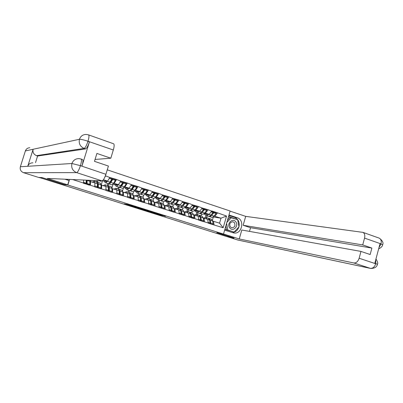 <?xml version="1.0" encoding="UTF-8"?>
<svg xmlns="http://www.w3.org/2000/svg" width="403" height="403" viewBox="0 0 403 403"><rect width="100%" height="100%" fill="white"/><g stroke="black" fill="none" stroke-linecap="round" stroke-linejoin="round"><path stroke-width="0.6" d="M136.395 207.082L128.219 204.517L124.149 203.903L132.063 206.381L129.484 205.495L134.209 206.729L132.028 205.847L136.395 207.082M163.86 215.958L165.714 216.29L157.387 213.701L152.818 212.92L161.396 215.6L162.6 215.731L154.485 213.318L163.93 215.726M42.219 177.637L64.263 184.695L67.85 184.997L223.499 234.078L216.829 232.717L233.987 238.118L227.04 236.657L39.197 177.451M42.184 177.748L39.146 177.622M146.334 210.22L137.388 207.404L133.156 206.734L141.977 209.489L146.339 210.2M148.349 210.819L156.309 213.343L151.755 212.567L147.725 211.333L148.737 211.323L142.994 209.832L148.349 210.819M107.258 169.844L230.128 211.011L223.499 234.078M67.85 184.997L69.578 179.416M215.283 212.527L217.519 212.834L211.792 210.94L209.182 214.315L204.074 213.575M217.519 212.834L226.551 216.038L223.181 227.755L208.24 223.197L209.52 223.6L210.054 222.909L208.195 222.315M203.193 217.998L207.726 219.328L208.24 223.197M208.301 222.99L198.679 220.139L200.029 220.562L200.558 219.867L198.644 219.252M193.647 214.92L198.221 216.26L198.679 220.139M198.739 219.932L148.697 204.145L150.425 204.689L150.924 203.948L148.717 203.243M143.755 198.825L148.531 200.215L148.697 204.145M148.757 203.928L138.234 200.795L140.048 201.369L140.536 200.618L138.269 199.893M133.317 195.46L138.133 196.86L138.234 200.795M138.3 200.578L127.615 197.394L129.514 197.999L129.993 197.238L127.66 196.493M122.719 192.04L127.58 193.455L127.615 197.394M127.68 197.178L116.83 193.944L118.814 194.573L119.288 193.803L116.89 193.037M111.953 188.569L116.86 189.994L116.83 193.944M116.895 193.727L105.873 190.438L107.949 191.098L108.412 190.317L105.944 189.526M101.022 185.042L105.974 186.478L105.873 190.438M105.939 190.221L94.74 186.876L96.911 187.566L97.365 186.775L94.826 185.959M89.919 181.461L94.917 182.907L94.74 186.876M94.806 186.654L72.616 179.552M105.395 175.794L109.812 177.496L107.616 181.098L102.271 180.801M114.961 179.421L116.543 179.476L109.812 177.496M116.543 179.476L120.719 181.098L118.482 184.65L112.79 184.231M125.691 182.962L127.348 183.043L120.719 181.098M127.348 183.043L131.459 184.639L129.182 188.151L123.514 187.727L122.557 190.891M136.254 186.448L137.982 186.559L131.459 184.639M137.982 186.559L142.032 188.13L139.715 191.596L134.134 191.113M146.657 189.884L148.455 190.02L142.032 188.13M148.455 190.02L152.445 191.571L150.092 194.992L144.591 194.453M156.903 193.264L158.772 193.425L152.445 191.571M158.772 193.425L162.701 194.956L160.308 198.331L154.883 197.747M166.998 196.593L168.933 196.785L162.701 194.956M168.933 196.785L172.801 198.291L170.378 201.626L165.018 201.001M176.942 199.873L178.942 200.09L172.801 198.291M178.942 200.09L182.75 201.576L180.292 204.87L175.003 204.21M186.74 203.107L188.8 203.344L182.75 201.576M188.8 203.344L192.553 204.815L190.065 208.064L184.841 207.374M196.392 206.296L198.513 206.553L192.553 204.815M198.513 206.553L202.215 208.003L199.692 211.212L194.528 210.497M205.908 209.434L208.084 209.716L202.215 208.003M208.084 209.716L211.731 211.142M209.182 214.315L204.623 212.986M201.006 215.812L201.53 214.008M197.384 214.638L197.913 212.829M204.029 218.134L204.578 221.801M208.029 209.923L205.49 213.111M199.692 211.212L195.097 209.872M191.707 212.799L192.236 210.986M188.035 211.61L188.564 209.792M194.468 215.046L194.966 218.723M198.452 206.759L195.944 209.988M183.964 211.797L188.579 213.147L189.042 216.824M190.065 208.064L185.43 206.714M182.272 209.741L182.806 207.918M178.544 208.532L179.083 206.704M184.765 211.918L185.209 215.6M188.74 203.555L186.262 206.82M174.136 208.623L178.786 209.983L179.194 213.676M180.292 204.87L175.617 203.505M172.701 206.643L173.245 204.805M168.922 205.419L169.467 203.575M174.922 208.739L175.305 212.426M178.877 200.296L176.433 203.606M164.162 205.404L168.852 206.779L169.205 210.477M170.378 201.626L165.658 200.256M162.988 203.495L163.537 201.651M159.155 202.256L159.704 200.397M164.928 205.51L165.255 209.212M168.872 196.991L166.459 200.341M154.037 202.14L158.767 203.52L159.059 207.228M160.308 198.331L155.553 196.951M153.14 200.306L153.704 198.402M149.246 199.047L149.805 197.178M154.782 202.235L155.049 205.943M158.711 193.636L156.334 197.032M150.092 194.992L145.292 193.596M143.13 197.092L143.75 195.027M139.191 195.787L139.755 193.908C140.315 194.135 141.005 193.682 141.821 192.548L143.8 189.732L141.478 188.967M144.486 198.911L144.687 202.623M148.395 190.231L146.052 193.672M139.715 191.596L134.874 190.196M132.945 193.939L133.68 191.49M128.985 192.483L129.559 190.579M134.028 195.536L134.169 199.258M137.917 186.775L135.615 190.256M129.182 188.151L124.29 186.74M118.623 189.133L119.238 187.103M123.409 192.105L123.484 195.838M127.283 183.259L125.016 186.791M118.482 184.65L113.55 183.229M111.933 188.065L113.072 184.322M108.069 185.854L108.724 183.692M112.623 188.624L112.628 192.362M116.477 179.693L114.251 183.269M107.616 181.098L103.41 179.723M101.188 185.053L102.468 180.866M97.395 182.388L97.914 180.69M101.672 185.088L101.606 188.831M105.5 176.071L104.815 177.209M90.433 181.491L90.776 180.368M90.544 181.496L90.408 185.244M83.643 180.045L83.497 183.033M212.598 221.035L219.564 223.151L221 218.184L214.013 216.053M212.396 220.26L213.333 217.016L221 218.184L226.551 216.038M206.608 217.625L207.127 215.832M213.449 221.176L214.048 224.834M219.564 223.151L223.181 227.755M217.459 213.036L214.895 216.184M111.722 179.31L112.311 179.33M122.598 182.806L123.142 182.836M124.955 187.838L126.754 189.677C127.283 189.894 127.942 189.425 128.743 188.277L131.353 189.128L133.297 186.272L133.806 186.292M143.8 189.662L144.304 189.702M154.137 193.022L154.641 193.062M164.323 196.332L164.822 196.382M174.353 199.601L174.852 199.651M184.231 202.82L184.73 202.875M193.969 205.998L194.458 206.059M203.56 209.132L204.049 209.192M213.011 212.22L213.499 212.285M138.657 207.817L134.315 207.056L140.909 208.643L138.672 207.772M151.004 211.807L146.531 210.568L151.004 211.807M86.519 180.176L86.635 184.277L89.416 185.168L89.869 184.373L89.849 180.327M86.161 182.524L86.685 182.171M83.431 183.249L85.698 183.975L86.141 183.179L83.532 182.337M86.217 180.161L86.141 183.179M86.635 184.277L87.083 183.481L89.869 184.373M87.159 180.206L87.083 183.481M97.209 182.483L97.818 182.388L98.302 184.005L98.292 187.073L101.032 187.949L101.022 184.881L100.397 183.224M97.375 183.436L97.843 184.791L97.838 187.858L100.574 188.735L101.032 187.949M92.383 182.091L94.176 181.209L94.64 182.816M93.3 182.383L94.065 182.635M97.37 185.843L97.843 185.546M96.77 182.05L97.38 183.708L97.365 186.775M96.619 182L97.032 180.65M99.329 180.756L100.765 181.219L101.722 180.861M97.838 187.858L98.292 187.073M108.14 185.979L108.729 185.924L109.268 187.546L109.324 190.609L112.024 191.475L111.953 188.413L111.258 186.74M108.352 186.987L108.81 188.322L108.86 191.39L111.555 192.251L112.024 191.475M103.274 185.607L105.148 184.76L105.667 186.377M104.241 185.919L105.057 186.181M110.18 181.723L110.513 182.096M105.123 180.987L105.732 181.647L106.81 181.063M103.793 180.927L105.374 182.72C105.848 182.917 106.468 182.428 107.233 181.244L107.334 181.083M108.603 183.551L108.946 183.884C109.43 184.085 110.059 183.597 110.83 182.418L112.709 179.486L115.394 180.373L115.404 179.567L112.724 178.685L112.709 179.486M107.233 181.244L109.923 182.121C109.153 183.305 108.528 183.793 108.044 183.592L105.51 182.766M109.923 182.121L111.797 179.189L109.284 178.358M109.697 177.683L111.817 178.383L111.797 179.189M108.392 189.143L108.815 188.896M107.692 185.587L108.362 187.254L108.412 190.317M107.258 185.445L107.843 183.526M109.087 183.929L111.606 184.75C112.099 184.952 112.729 184.468 113.505 183.294L115.394 180.373M108.86 191.39L109.324 190.609M109.42 182.851L110.85 181.617L112.724 178.685M118.895 189.43L119.474 189.405L120.074 191.032L120.185 194.095L122.839 194.946L122.714 191.883L121.958 190.206M119.162 190.493L119.6 191.798L119.711 194.861L122.366 195.712L122.839 194.946M113.994 189.067L115.948 188.261L116.522 189.884M115.021 189.4L115.883 189.677M120.91 185.365L121.212 185.687M115.852 184.493L116.502 185.163L117.621 184.599M114.457 184.408L116.145 186.226C116.648 186.433 117.288 185.954 118.074 184.786L118.17 184.634M119.333 187.068L119.666 187.37C120.175 187.581 120.824 187.108 121.61 185.944L123.525 183.053L126.169 183.924L126.169 183.118L123.53 182.247L123.525 183.053M118.074 184.786L120.719 185.652C119.933 186.816 119.288 187.294 118.779 187.083L116.291 186.272M120.719 185.652L122.633 182.755L120.185 181.949M120.603 181.285L122.633 181.954L122.633 182.755M119.238 192.422L119.615 192.216M118.442 189.067L119.177 190.745L119.288 193.803M117.741 188.841L118.321 186.932M119.812 187.42L122.285 188.221C122.799 188.438 123.454 187.964 124.25 186.806L126.169 183.924M119.711 194.861L120.185 194.095M120.195 186.357L121.615 185.143L123.53 182.247M129.489 192.83L130.058 192.83L130.708 194.468L130.879 197.52L133.494 198.362L133.307 195.309L132.491 193.616M129.811 193.959L130.396 198.281L133.01 199.117L133.494 198.362M124.552 192.478L126.582 191.707L127.217 193.334M125.63 192.825L126.537 193.118M131.484 188.936L131.756 189.214M126.416 187.944L127.106 188.624L128.265 188.085M129.897 190.528L130.219 190.805C130.758 191.022 131.428 190.559 132.229 189.415L134.179 186.559L136.783 187.42L136.768 186.619L134.169 185.758L134.179 186.559M131.353 189.128C130.547 190.276 129.882 190.74 129.348 190.518L126.905 189.727M130.91 185.486L133.297 186.272L133.287 185.471L131.338 184.826M129.907 195.672L130.245 195.505M129.031 192.498L129.826 194.186L129.993 197.238M128.068 192.186L128.638 190.292M130.376 190.856L132.799 191.642C133.343 191.863 134.018 191.405 134.824 190.261L136.783 187.42M130.396 198.281L130.879 197.52M130.834 189.803L132.219 188.614L134.169 185.758M139.922 196.185L140.481 196.206L141.181 197.848L141.408 200.901L143.982 201.727L143.745 198.674L142.864 196.976M140.299 197.379L140.919 201.646L143.493 202.472L143.982 201.727M134.955 195.833L137.055 195.097L137.74 196.735M136.083 196.201L137.035 196.503M136.829 191.344L137.554 192.03L138.748 191.511M135.302 191.213L137.201 193.077C137.755 193.299 138.436 192.846 139.252 191.707L139.352 191.566M140.299 193.929L140.617 194.186C141.176 194.412 141.866 193.964 142.687 192.83L144.667 190.014L147.231 190.861L147.206 190.06L144.642 189.219L144.667 190.014M141.911 188.317L143.775 188.931L143.8 189.732M140.41 198.896L140.707 198.755M139.458 195.873L140.315 197.571L140.536 200.618M138.244 195.48L138.808 193.601M140.778 194.241L143.156 195.012C143.725 195.243 144.42 194.795 145.241 193.667L147.231 190.861M140.919 201.646L141.408 200.901M141.317 193.188L142.662 192.035L144.642 189.219M229.801 227.972C233.08 232.239 239.236 225.7 235.71 221.731C232.471 217.434 226.239 223.977 229.801 227.972M230.35 226.914L231.841 227.806C234.783 227.342 235.634 225.62 234.39 222.647L232.863 221.746C229.937 222.239 229.1 223.962 230.35 226.914M227.509 220.144L230.098 217.424L237.654 219.68L238.994 226.869L234.118 232.052L226.541 229.801L225.821 226.002M234.118 232.052L227.841 230.048L226.577 223.378M226.541 229.801L227.841 230.048M226.859 222.391L231.403 217.615M67.719 184.856L47.292 178.413L101.949 180.871L76.615 172.615L23.55 172.696L38.607 177.431L41.993 177.567L64.223 184.564L67.719 184.856L69.059 180.539L64.863 179.204M67.78 180.131L68.026 179.345M113.384 143.705L113.717 143.821C114.387 144.652 114.256 146.707 113.319 150.002L110.81 158.213L95.058 159.447M23.55 172.696C20.845 171.547 19.782 169.567 20.362 166.756L27.747 166.288C28.668 163.976 30.391 162.827 32.92 162.842M82.348 159.457L82.595 159.538C83.204 160.344 82.998 162.52 81.975 166.061L89.421 141.932C88.05 146.022 86.771 148.349 85.582 148.909L37.6 156.011L36.522 155.659C33.661 154.404 32.527 152.274 33.122 149.266L25.374 150.939L20.362 166.756M25.374 150.939C26.14 148.924 27.626 147.856 29.822 147.74M85.582 148.909L84.101 148.4C80.162 146.591 78.605 143.554 79.441 139.277L33.122 149.266L27.747 166.288L71.93 163.497L80.273 165.618L105.898 174.303C104.543 178.338 103.228 180.524 101.949 180.871M110.81 158.213L96.906 153.427L94.478 161.341L108.417 166.056L105.898 174.303M37.6 156.011L35.519 162.605M36.522 155.659L84.101 148.4C85.24 147.896 86.514 145.569 87.935 141.408L89.421 141.932M88.403 134.819L86.03 134.426C82.791 134.572 80.595 136.189 79.441 139.277C80.877 139.221 83.663 139.856 87.814 141.181M224.637 230.123L233.614 232.934C241.75 234.863 245.251 219.983 237.201 217.721L228.985 215.001M223.524 233.997L239.251 238.954L241.805 230.002L360.967 251.422L359.133 258.252L375.712 263.748L374.825 263.209L380.004 243.78L381.001 243.88L364.544 238.108C365.148 235.352 364.639 233.448 363.017 232.385L245.694 216.366L243.15 225.287L250.54 227.705L249.492 231.387M230.093 211.142L245.694 216.366M239.251 238.954L353.854 262.973C356.237 263.119 357.995 261.547 359.133 258.252M377.394 264.449L377.445 264.252C376.886 267.008 374.659 268.408 370.77 268.458L237.982 240.057L227.237 236.697M360.967 251.422L370.166 254.53L371.888 248.077L362.715 244.918L364.544 238.108M362.715 244.918L243.15 225.287M234.012 238.037L217.806 232.914M371.888 248.077L250.54 227.705M232.209 232.531C235.458 232.274 237.689 230.42 238.898 226.97M238.969 226.728C239.775 222.179 238.309 219.051 234.566 217.348L237.201 217.721M228.854 215.454L234.566 217.348M237.508 219.63L228.546 216.517M224.859 229.352L234.007 232.032M231.272 217.595L228.501 216.683M236.616 219.338L237.478 219.464M375.747 259.749L375.772 263.522M375.964 258.933C377.601 261.562 378.095 263.335 377.445 264.252L375.848 263.693M382.568 245.009L382.649 244.692L381.072 244.052M150.193 199.495L150.742 199.53L151.498 201.178L151.78 204.225L154.314 205.036L154.022 201.994L153.085 200.291M150.631 200.754L151.281 204.966L153.815 205.777L154.314 205.036M145.201 199.142L147.372 198.437L148.108 200.079M146.38 199.52L147.372 199.843M147.08 194.694L147.841 195.384L149.075 194.891M145.493 194.538L147.493 196.422C148.072 196.659 148.772 196.211 149.599 195.092L149.699 194.951M150.546 197.284L150.853 197.52C151.442 197.752 152.153 197.314 152.984 196.201L154.999 193.42L157.523 194.251L157.482 193.455L154.964 192.624L154.999 193.42M149.599 195.092L152.133 195.918C151.301 197.037 150.591 197.475 150.007 197.243L147.659 196.478M152.133 195.918L154.142 193.138L151.881 192.392M152.324 191.752L154.107 192.342L154.142 193.138M150.752 202.084L151.009 201.968M149.73 199.203L150.646 200.906L150.924 203.948M148.269 198.729L148.823 196.86M151.024 197.576L153.357 198.331C153.951 198.568 154.666 198.135 155.503 197.022L157.523 194.251M151.281 204.966L151.78 204.225M151.644 196.518L152.949 195.4L154.964 192.624M160.313 202.754L160.857 202.805L161.658 204.462L161.996 207.5L164.489 208.301L164.142 205.263L163.155 203.55M160.807 204.094L161.492 208.23L163.986 209.026L164.489 208.301M155.291 202.402L157.533 201.732L158.324 203.379M156.52 202.795L157.553 203.127M157.18 197.994L157.976 198.694L159.245 198.221M155.533 197.818L157.628 199.722C158.233 199.964 158.953 199.53 159.795 198.427L159.895 198.286M160.641 200.583L160.943 200.8C161.553 201.042 162.283 200.613 163.124 199.515L165.175 196.77L167.663 197.591L167.608 196.795L165.124 195.974L165.175 196.77M159.795 198.427L162.288 199.238C161.442 200.341 160.716 200.77 160.107 200.528L157.8 199.777M162.288 199.238L164.333 196.493L162.127 195.767M162.575 195.133L164.283 195.697L164.333 196.493M158.999 207.434L160.646 207.958L161.15 207.228L159.004 206.543M159.845 202.477L160.817 204.19L161.15 207.228M158.147 201.928L158.696 200.069M161.114 200.86L163.406 201.606C164.026 201.848 164.756 201.419 165.608 200.326L167.663 197.591M161.492 208.23L161.996 207.5M161.83 199.792L165.124 195.974M170.283 205.968L170.817 206.034L171.668 207.691L172.056 210.724L174.514 211.515L174.116 208.482L173.073 206.764M170.837 207.399L171.542 211.449L174 212.235L174.514 211.515M165.24 205.611L167.542 204.971L168.378 206.623M166.515 206.024L167.583 206.366M168.902 201.455L169.164 201.485M167.129 201.248L167.96 201.948L169.265 201.495M165.426 201.047L167.618 202.971C168.242 203.218 168.983 202.8 169.839 201.707L169.94 201.576M170.59 203.827L170.882 204.034C171.512 204.286 172.262 203.868 173.119 202.78L175.199 200.074L177.647 200.88L177.582 200.084L175.134 199.278L175.199 200.074M169.839 201.707L172.293 202.508C171.436 203.596 170.691 204.019 170.056 203.767L167.794 203.031M172.293 202.508L174.368 199.797L172.217 199.092M172.675 198.467L174.308 199.006L174.368 199.797M169.144 210.678L170.711 211.182L171.22 210.457L169.139 209.792M169.814 205.706L170.842 207.424L171.22 210.457M167.885 205.082L168.429 203.238M171.063 204.094L173.31 204.825C173.95 205.077 174.701 204.664 175.562 203.58L177.647 200.88M171.542 211.449L172.056 210.724M171.864 203.011L175.134 199.278M180.106 209.142L180.635 209.212L181.531 210.875L181.965 213.902L184.388 214.683L183.944 211.656L182.846 209.928M180.72 210.638L181.451 214.618L183.874 215.393L184.388 214.683M175.038 208.774L177.411 208.165L178.292 209.827M176.358 209.202L177.466 209.56M178.68 204.669L178.937 204.89M176.937 204.452L177.799 205.162L179.134 204.724M175.174 204.23L177.456 206.175C178.106 206.427 178.861 206.019 179.728 204.941L179.834 204.81M180.388 207.031L180.675 207.223C181.33 207.48 182.096 207.071 182.962 205.998L185.073 203.324L187.486 204.12L187.41 203.329L184.997 202.533L185.073 203.324M179.728 204.941L182.151 205.732C181.279 206.804 180.519 207.213 179.864 206.956L177.642 206.235M182.151 205.732L184.257 203.057L182.161 202.366M182.624 201.752L184.181 202.266L184.257 203.057M179.134 213.877L180.63 214.356L181.149 213.64L179.118 212.991M179.637 208.89L180.715 210.613L181.149 213.64M177.481 208.19L178.02 206.356M180.861 207.283L183.068 208.003C183.728 208.26 184.498 207.852 185.37 206.784L187.486 204.12M181.451 214.618L181.965 213.902M181.763 206.18L184.997 202.533M189.783 212.265L190.307 212.346L191.249 214.013L191.732 217.036L194.12 217.801L193.626 214.779L192.478 213.046M190.463 213.857L191.208 217.741L193.596 218.502L194.12 217.801M184.675 211.902L187.128 211.313L188.055 212.975M186.06 212.331L187.204 212.703M188.312 207.832L188.624 208.094M186.599 207.605L187.496 208.321L188.861 207.908M184.816 207.394L187.153 209.328C187.823 209.59 188.599 209.192 189.481 208.129L189.581 208.003M190.045 210.18L190.322 210.361C191.002 210.623 191.783 210.23 192.664 209.167L194.8 206.532L197.183 207.313L197.092 206.527L194.714 205.742L194.8 206.532M189.481 208.129L191.863 208.905C190.982 209.968 190.201 210.366 189.526 210.104L187.345 209.394M191.863 208.905L193.994 206.265L191.959 205.595M192.422 204.986L193.914 205.475L193.994 206.265M188.982 217.026L190.402 217.484L190.926 216.779L188.957 216.144M189.314 212.023L190.443 213.751L190.926 216.779M186.942 211.253L187.476 209.434M190.518 210.426L192.684 211.132C193.364 211.394 194.15 211.001 195.037 209.943L197.183 207.313M191.208 217.741L191.732 217.036M191.521 209.298L194.714 205.742M199.319 215.343L199.838 215.434L200.825 217.106L201.354 220.124L203.706 220.874L203.167 217.862L201.968 216.124M200.064 217.036L200.825 220.819L203.177 221.569L203.706 220.874M194.13 214.995L196.704 214.416L197.677 216.084M195.621 215.419L196.8 215.801M197.808 210.95L198.17 211.248M196.12 210.719L197.052 211.439L198.447 211.041M194.422 210.593L196.709 212.441C197.399 212.708 198.195 212.316 199.087 211.268L199.188 211.142M199.566 213.288L199.833 213.459C200.533 213.726 201.329 213.338 202.225 212.295L204.386 209.691L206.734 210.462L206.633 209.676L204.291 208.9L204.386 209.691M199.087 211.268L201.435 212.033C200.538 213.081 199.742 213.469 199.047 213.202L196.906 212.502M201.435 212.033L203.596 209.429L201.606 208.774M202.079 208.17L203.5 208.638L203.596 209.429M198.85 215.111L200.034 216.849L200.558 219.867M196.251 214.331L196.795 212.472M200.034 213.519L202.16 214.215C202.865 214.487 203.666 214.099 204.563 213.061L206.734 210.462M200.825 220.819L201.354 220.124M201.142 212.366L204.291 208.9M208.724 218.381L209.233 218.476L210.265 220.154L210.84 223.161L213.157 223.907L212.572 220.894L211.328 219.151M209.535 220.184L210.306 223.851L212.623 224.592L213.157 223.907M203.455 218.043L206.145 217.474L207.162 219.146M205.041 218.461L206.255 218.854M207.167 214.023L207.58 214.356M205.51 213.786L206.467 214.512L207.898 214.129M203.883 213.741L206.129 215.504C206.84 215.781 207.651 215.398 208.553 214.361L208.653 214.24M208.553 214.361L210.87 215.121C209.963 216.154 209.152 216.532 208.432 216.255L206.331 215.57M210.87 215.121L213.056 212.542L211.122 211.907M211.595 211.313L212.95 211.756L213.056 212.542M208.255 218.159L209.484 219.897L210.054 222.909M205.419 217.413L205.993 215.434M210.628 215.383L213.731 212.013L216.038 212.779L216.149 213.565L213.953 216.129C213.041 217.157 212.225 217.529 211.504 217.252L209.414 216.572M210.306 223.851L210.84 223.161M213.731 212.013L213.837 212.799L211.646 215.373C210.739 216.406 209.928 216.784 209.207 216.507L208.945 216.346M213.837 212.799L216.149 213.565M130.028 205.046L129.887 205.51M129.701 204.946L129.549 205.454M142.163 208.87L141.977 209.489M141.302 208.598L141.105 209.253M151.941 211.953L151.755 212.567M151.039 211.812L150.888 212.326M160.606 215.101L160.53 215.358M87.154 180.408L89.924 181.3M93.32 182.373L94.06 182.609M97.38 183.682L97.707 183.788M94.917 182.912L97.38 183.708M98.302 184.005L101.022 184.881M105.596 181.536L106.019 181.677M104.266 185.904L105.052 186.161M108.362 187.229L108.639 187.319M105.974 186.483L108.362 187.254M109.268 187.546L111.953 188.413M110.83 182.418L113.505 183.294M116.356 185.048L116.805 185.194M115.041 189.385L115.873 189.652M116.86 189.994L119.177 190.745M120.074 191.032L122.714 191.883M121.61 185.944L124.25 186.806M126.955 188.508L127.424 188.659M125.655 192.81L126.527 193.092M127.58 193.455L129.826 194.186M130.708 194.468L133.307 195.309M132.229 189.415L134.824 190.261M137.393 191.914L137.886 192.075M139.252 191.707L141.821 192.548M136.108 196.185L137.02 196.483M138.133 196.866L140.315 197.571M141.181 197.848L143.745 198.674M142.687 192.83L145.241 193.667M81.975 166.061L80.278 165.623M113.319 150.002L87.824 141.191M80.383 165.845C79.008 169.95 77.754 172.212 76.615 172.615C72.616 170.852 71.054 167.814 71.93 163.497C73.22 160.208 75.608 158.575 79.099 158.606L81.109 159.039C81.728 159.754 81.517 161.93 80.474 165.562M113.717 143.821L88.66 134.919C89.209 135.715 88.998 137.786 88.02 141.126M80.887 158.958L82.595 159.538M237.669 239.976L370.377 268.358L353.854 262.973M370.77 268.458L370.377 268.358C372.81 268.534 374.589 266.998 375.712 263.748M378.669 237.946L379.379 238.198C381.047 239.266 381.586 241.16 381.001 243.88M379.006 247.518L380.941 244.107M147.669 195.269L148.188 195.435M146.405 199.51L147.357 199.817M148.531 200.22L150.646 200.906M151.498 201.178L154.022 201.994M152.984 196.201L155.503 197.022M157.8 198.573L158.334 198.744M156.545 202.785L157.538 203.107M158.767 203.525L160.817 204.19M161.658 204.462L164.142 205.263M163.124 199.515L165.608 200.326M167.774 201.827L168.333 202.009M166.54 206.014L167.567 206.346M168.852 206.784L170.842 207.424M171.668 207.691L174.116 208.482M173.119 202.78L175.562 203.58M177.607 205.036L178.181 205.223M176.383 209.192L177.451 209.535M178.791 209.988L180.715 210.613M181.531 210.875L183.944 211.656M182.962 205.998L185.37 206.784M187.294 208.195L187.889 208.391M186.085 212.321L187.188 212.678M188.579 213.152L190.443 213.751M191.249 214.013L193.626 214.779M192.664 209.167L195.037 209.943M196.84 211.313L197.455 211.51M195.646 215.409L196.785 215.776M198.226 216.265L200.034 216.849M200.825 217.106L203.167 217.862M202.225 212.295L204.563 213.061M206.255 214.381L206.885 214.587M205.072 218.451L206.24 218.829M207.731 219.333L209.484 219.897M210.265 220.154L212.572 220.894M211.646 215.373L213.953 216.129M129.65 204.931L129.499 205.444M94.176 181.209L96.901 182.091M97.818 182.388L100.528 183.264M105.148 184.76L107.828 185.632M108.729 185.924L111.399 186.785M115.948 188.261L118.588 189.118M119.474 189.405L122.104 190.256M126.582 191.707L129.182 192.548M130.058 192.83L132.642 193.667M137.358 193.128L139.755 193.908M137.055 195.097L139.614 195.929M140.481 196.206L143.025 197.032M378.649 248.868C381.188 247.649 382.523 246.258 382.654 244.697C383.606 242.838 382.518 240.672 379.379 238.198L363.017 232.385M147.372 198.437L149.896 199.253M150.742 199.53L153.251 200.341M157.533 201.732L160.016 202.533M160.857 202.805L163.326 203.606M167.542 204.971L169.99 205.767M170.817 206.034L173.255 206.82M177.411 208.165L179.819 208.945M180.635 209.212L183.033 209.988M187.128 211.313L189.506 212.084M190.307 212.346L192.669 213.111M196.704 214.416L199.047 215.177M199.838 215.434L202.17 216.184M206.145 217.474L208.457 218.225M209.233 218.476L211.53 219.217"/></g></svg>

